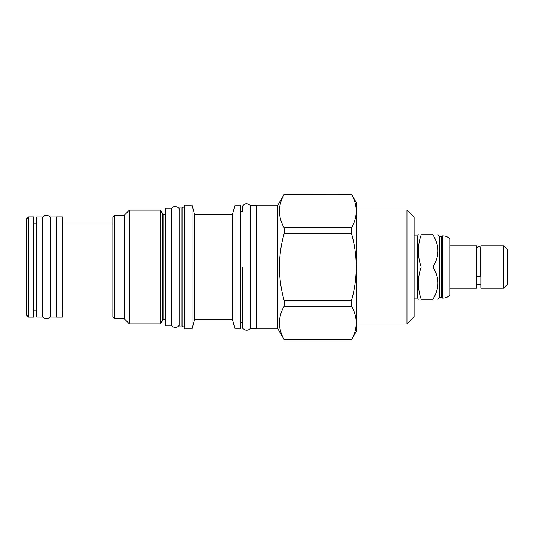 <?xml version="1.0" encoding="UTF-8"?>
<svg xmlns="http://www.w3.org/2000/svg" width="534" height="534" viewBox="0 0 534 534"><rect width="100%" height="100%" fill="white"/><g stroke="black" fill="none" stroke-linecap="round" stroke-linejoin="round"><path stroke-width="0.8" d="M480.733 275.738A2.009 0.948 180 0 1 478.724 276.685A2.009 0.948 180 0 1 476.715 275.738L476.715 248.464C478.057 245.88 479.399 245.88 480.733 248.464L480.733 275.738M480.907 267L480.907 245.887L503.742 245.887L503.742 288.113L480.907 288.113L480.907 267M503.742 288.113L507.3 284.555L507.3 249.445L503.742 245.887M449.922 288.113L476.548 288.113L476.548 245.887L449.922 245.887M449.922 238.578L449.922 295.422C447.872 297.178 445.503 298.065 442.806 298.099L442.806 235.901C445.503 235.935 447.872 236.822 449.922 238.578M441.484 236.535L441.484 297.465L439.649 297.465L439.649 236.535L441.484 236.535L442.119 235.901L442.119 298.099L442.806 298.099M432.887 267C439.582 277.747 439.582 288.5 432.887 299.247C439.582 299.247 439.582 299.247 432.887 299.247L421.219 299.247C417.388 299.247 417.388 299.247 421.219 299.247C417.388 288.5 417.388 277.747 421.219 267L432.887 267C439.582 256.253 439.582 245.5 432.887 234.753C439.582 234.753 439.582 234.753 432.887 234.753L421.219 234.753C417.388 245.5 417.388 256.253 421.219 267M414.117 235.901L417.675 235.901L417.675 298.099L418.336 299.247M421.219 234.753C417.388 234.753 417.388 234.753 421.219 234.753M407.001 324.031L407.001 209.969L414.117 217.078L414.117 316.922L407.001 324.031L356.739 324.031M407.001 209.969L356.739 209.969M284.148 194.316L351.505 194.243L356.739 203.307L356.739 330.693L351.505 339.684C357.8 328.497 357.8 317.303 351.505 306.115L351.505 300.569C357.8 278.187 357.8 255.813 351.505 233.431L351.505 227.884C357.8 216.697 357.8 205.503 351.505 194.316L284.148 194.316C277.854 205.503 277.854 216.697 284.148 227.884L284.148 233.431C277.854 255.813 277.854 278.187 284.148 300.569L284.148 306.115C277.854 317.303 277.854 328.497 284.148 339.684L277.787 328.737L256.327 328.737L256.327 205.263L277.787 205.263L277.787 328.737M284.148 194.243L277.787 205.263M284.148 227.884L351.505 227.884M284.148 339.684L351.505 339.684M256.327 328.564L250.593 328.564L250.593 205.436L256.327 205.436M250.593 207.613C251.467 203.474 242.75 201.532 242.556 207.613L242.556 211.631L240.146 211.631M250.593 326.387C250.519 332.375 241.628 330.573 242.556 326.387L242.556 322.369L240.146 322.369M234.98 328.737L234.98 205.263L240.146 205.263L240.146 328.737L234.98 328.737L232.524 319.559L194.523 319.559L192.066 328.737L184.951 328.737L184.951 205.263L192.066 205.263L192.066 328.737M234.98 205.263L232.524 214.441L232.524 319.559M232.524 214.441L194.523 214.441L194.523 319.559M194.523 214.441L192.066 205.263M184.604 205.603L184.604 328.397L184.604 205.603A0.347 0.347 0 0 1 184.951 205.263M184.604 328.397A0.347 0.347 0 0 0 184.951 328.737M182.154 207.88L184.317 206.631A0.574 0.574 0 0 0 184.604 206.137L184.604 327.863A0.574 0.574 180 0 0 184.317 327.369L182.154 326.12A0.574 0.574 180 0 0 181.867 326.04L179.21 326.04L179.21 207.96L181.867 207.96A0.574 0.574 0 0 0 182.154 207.88L182.154 326.12M171.18 208.247L171.18 325.753L165.44 325.753L165.44 208.247L171.18 208.247M165.44 214.441L163.891 214.441L163.891 319.559L165.44 319.559M163.891 214.441A1.489 1.489 0 0 1 162.603 213.693L162.603 320.307A1.489 1.489 180 0 1 163.891 319.559M162.603 320.307L160.514 323.918L129.408 323.918L124.355 318.871L114.717 318.871L114.717 215.129L124.355 215.129L124.355 318.871M162.603 213.693L160.514 210.082L160.514 323.918M160.514 210.082L129.408 210.082L129.408 323.918M129.408 210.082L124.355 215.129M114.717 215.129L112.881 216.964L112.881 317.036L114.717 318.871M62.732 267L62.732 316.689L62.331 317.089L62.331 216.911L62.732 217.311L62.732 267M56.19 217.311L56.597 216.911L56.597 317.089L62.331 317.089M56.19 216.964L56.19 317.036L50.456 317.036L50.456 216.964L56.19 216.964M42.42 216.964L42.42 317.036L36.686 317.036L36.686 216.964L42.42 216.964M33.468 267L33.468 317.089L28.536 317.089L28.536 216.911L33.468 216.911L33.468 267M28.536 317.089L26.7 315.254L26.7 218.746L28.536 216.911M284.148 306.115L351.505 306.115M284.148 300.569L351.505 300.569M284.148 233.431L351.505 233.431M242.556 267L242.556 326.387L242.556 267M184.317 206.631L184.317 327.369M181.867 207.96L181.867 326.04M480.907 284.328L476.548 284.328M441.484 297.465L442.119 298.099M442.119 235.901L442.806 235.901M439.649 297.465L437.873 299.247M439.649 236.535L437.873 234.753M417.675 235.901L418.336 234.753M414.117 298.099L417.675 298.099M284.148 339.757L351.505 339.757M112.881 224.08L62.732 224.08M112.881 309.92L62.732 309.92M56.597 216.911L62.331 216.911M36.686 223.165L33.468 223.165M36.686 310.835L33.468 310.835M56.19 316.689L56.597 317.089M171.18 323.577C170.253 327.756 179.144 329.565 179.21 323.577M179.21 210.423C180.085 206.284 171.374 204.342 171.18 210.423M42.42 314.853C41.492 319.038 50.383 320.847 50.456 314.853M50.456 219.147C51.331 215.008 42.613 213.066 42.42 219.147"/></g></svg>
